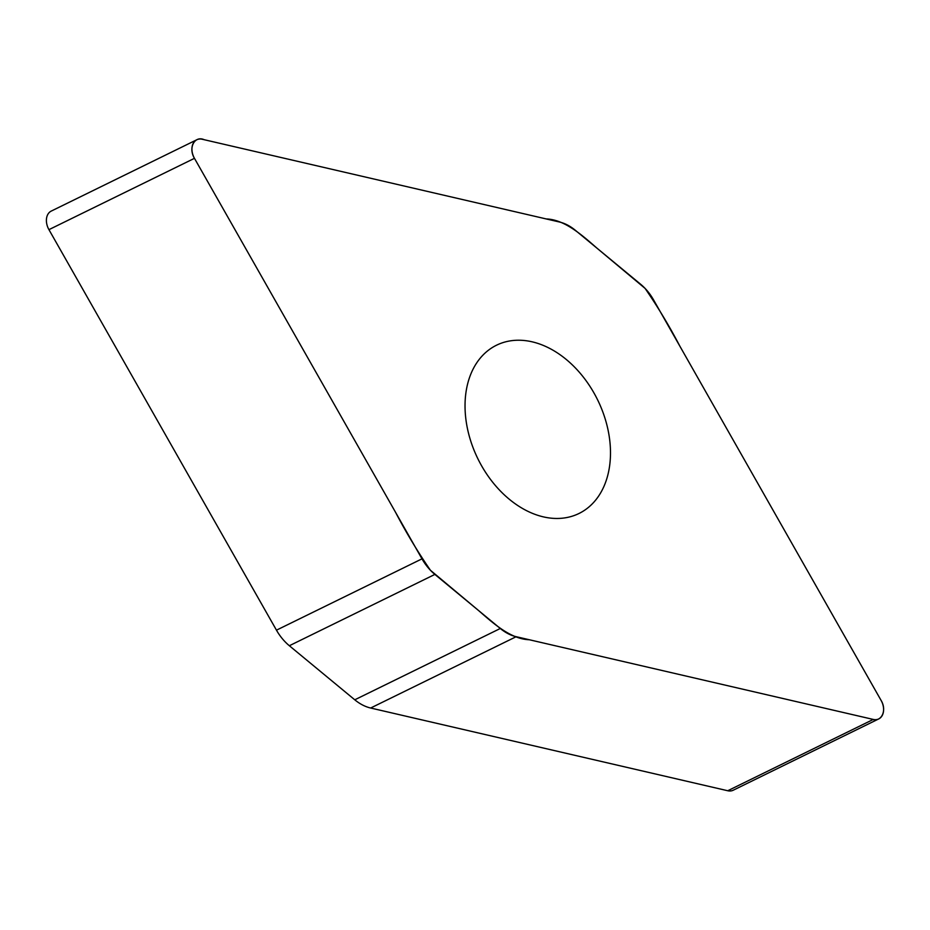 <?xml version="1.0" encoding="UTF-8"?>
<svg xmlns="http://www.w3.org/2000/svg" width="930" height="930" viewBox="0 0 930 930"><rect width="100%" height="100%" fill="white"/><g stroke="black" fill="none" stroke-linecap="round" stroke-linejoin="round"><path stroke-width="1.4" d="M653.534 299.832A43.617 31.05 63.9 0 0 640.654 284.266L575.228 230.198A43.617 31.05 63.9 0 0 559.349 221.979L202.252 139.256A14.427 10.277 63.9 0 0 196.765 139.779A14.427 10.277 63.9 0 0 194.463 158.333L421.988 558.849A43.617 31.05 63.9 0 0 434.88 574.415L500.294 628.494A43.617 31.05 63.9 0 0 516.173 636.701L873.282 719.436A14.427 10.277 63.9 0 0 878.757 718.913A14.427 10.277 63.9 0 0 881.059 700.348L653.534 299.832M878.757 718.913L733.235 790.221A14.427 10.277 -116.1 0 1 727.748 790.744L370.651 708.021A43.617 31.05 -116.1 0 1 354.772 699.802L289.346 645.734A43.617 31.05 -116.1 0 1 276.466 630.168L48.941 229.652A14.427 10.277 -116.1 0 1 51.243 211.087L196.765 139.779M593.933 392.902A93.698 66.716 63.9 0 0 496.527 345.204A93.698 66.716 63.9 0 0 477.846 458.699A93.698 66.716 63.9 0 0 578.995 513.488A93.698 66.716 63.9 0 0 593.933 392.902M194.463 158.333C187.976 147.742 194.719 135.396 204.205 139.709L546.201 218.934C564.161 219.561 580.832 234 596.7 247.938L645.095 288.416C657.742 306.784 669.344 326.058 679.923 346.274L881.059 700.348C887.557 710.938 880.815 723.296 871.329 718.983L529.321 639.747C511.361 639.119 494.702 624.693 478.822 610.743L430.427 570.264C417.791 551.909 406.178 532.623 395.61 512.407L194.463 158.333L48.941 229.652M873.282 719.436L727.748 790.744M516.173 636.701L370.651 708.021M354.772 699.802L500.294 628.494M434.88 574.415L289.346 645.734M276.466 630.168L421.988 558.849"/></g></svg>
